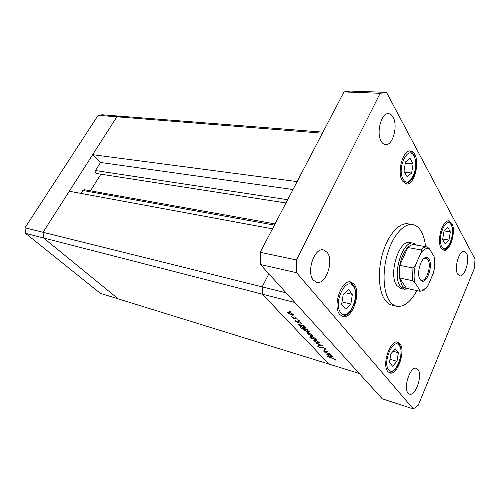 <?xml version="1.0" encoding="UTF-8"?>
<svg xmlns="http://www.w3.org/2000/svg" width="500" height="500" viewBox="0 0 500 500"><rect width="100%" height="100%" fill="white"/><g stroke="black" fill="none" stroke-linecap="round" stroke-linejoin="round"><path stroke-width="0.75" d="M322.413 133.2L116.888 116.806L121.131 116.263L102.375 114.787L98.138 115.306L25 227.787L25.538 233.344L100.294 293.319L118.238 298.875L43.562 237.975L43.044 232.281L116.888 116.806L98.138 115.306M272.462 228.825L69.294 191.238L43.044 232.281L25 227.787M286.087 292.812L262.181 286.856L262.319 294.15L262.181 286.856L268.863 273.825L262.181 286.856L43.044 232.281L43.562 237.975L25.538 233.344M262.319 294.15L328.944 364.081L118.238 298.875L43.562 237.975L294.894 302.519L359.256 373.462L328.944 364.081L262.319 294.15M80.975 193.394L82.819 190.475L84.3 189.713L275.025 223.919M90.438 190.812L100.887 174.175M96.294 173.463L285.975 202.956L96.294 173.463C95.113 172.963 94.825 171.981 95.438 170.531L100.531 162.481L92.675 154.669L297.131 181.6M322.962 132.137L121.131 116.263L116.888 116.806L92.675 154.669M100.531 162.481L293 189.513M330.056 353.85L325.138 352.619L324.825 352.287L325.763 352.569L323.537 350.906L328.125 351.775L324.812 351.069L324.263 351.2L324.45 351.469L326.706 352.812L330.056 353.85M322.45 347.056L325.425 348.731L325.656 349.062L324.925 349.425L324.263 348.994L324.681 348.512L322.756 347.4L320.394 347.906L317.644 346.175L318.1 345.812L318.831 346.256L318.619 346.731L320.044 347.556L322.45 347.056M322.612 345.85L318.587 345.637L318.238 345.262L321.194 345.456L316.125 343.019L322.612 345.85M318.263 343.244L316.025 342.306L313.806 340.494L313.981 340.131L315.494 340.281L319.613 342.562L319.944 343.031L318.375 343M311.406 335.906L307.219 333.594L307.044 332.725L308.556 332.856L312.738 335.169L313.081 335.662L311.525 335.656M300 325.05L298.663 324.4L304.044 325.9L304.394 326.275L303.456 326.012L305.994 328.05L304.312 328.338L300.069 325.981L299.706 325.456L300.119 324.806M290.831 311.625L289.494 311.169L290.831 311.625M292.231 315.387L287.869 312.975L287.625 312.006L289.15 312.081L293.5 314.494L293.894 315.062L292.369 315.1M296.1 317.281L294.775 316.825L296.1 317.281M297.825 319.219L292.769 318.119L292.406 317.738L293.2 317.956L291.469 316.663L294.075 318.144L297.825 319.219M299.325 320.756L298.006 320.3L299.325 320.756M297.756 322.4L295.619 321.231L295.637 320.65L297.375 322.013L298.15 321.406L298.85 321.494L301.506 323.2L301.35 323.512L300.613 323.125L300.613 322.669L299.231 321.881L298.456 322.488L297.756 322.4L298.244 321.4M303.725 328.988L300.2 327.725L307.706 329.837L308.05 330.206L307.119 329.944L309.625 331.95L307.944 332.225L303.731 329.881L303.406 329.406L303.837 328.75M316.163 339.7L309.719 337.837L312.8 338.731L310.312 336.769L311.975 336.519L316.156 338.837L316.481 339.306L316.163 339.7L316.413 339.169M327.131 354.006L331.081 354.95L331.388 355.288L330.481 355.012L332.8 356.831L331.106 357.006L327.106 354.787L326.806 354.363L327.225 353.794M334.663 359.225L327.325 356.406L332.113 357.856L335.412 359.462L335.406 360.094L334.675 359.738L334.781 358.956M290.706 311.506L290.55 311.825M288.387 311.931L287.869 312.975M289.519 312.481L288.25 312.744L288.538 313.156L291.875 314.994L293.125 314.744L289.644 312.231M295.963 317.162L295.812 317.475M295.844 320.763L295.619 321.231M301.506 323.194L301.35 323.512M298.969 321.531L298.812 321.844M298.925 321.519L298.456 322.488M300.575 324.938L300.069 325.981M301.706 325.525L300.438 325.75L300.725 326.156L303.975 327.969L305.231 327.731L301.825 325.281M304.225 328.856L303.731 329.881M305.375 329.456L304.106 329.663L304.381 330.062L307.613 331.863L308.869 331.631L305.494 329.212M307.656 332.669L307.219 333.594M308.9 333.219L307.619 333.419L307.869 333.781L311.075 335.544L312.337 335.356L309.006 332.994M311.081 336.331L310.644 337.244M314.481 339.212L315.763 339.025L315.5 338.656L312.312 336.875L311.056 337.081L314.481 339.212M314.55 340.087L314.137 340.969M315.831 340.637L314.55 340.812L314.781 341.156L317.944 342.894L319.206 342.725L315.931 340.419M318.744 345.3L318.587 345.637M325.306 348.606L324.925 349.425M321.794 346.931L321.287 348.019M318.15 345.844L317.85 346.475M324.031 350.637L323.756 351.219M327.525 353.888L327.106 354.787M328.781 354.506L327.5 354.637L327.738 354.975L330.806 356.681L332.075 356.525L328.881 354.294M335.588 359.706L335.406 360.094M334.95 359.069L334.781 359.431M425.55 246.669C424.894 240.331 423.4 235.162 421.062 231.15C418.781 227.35 415.956 225.156 412.594 224.569C403.956 223.081 393.044 235.25 387.594 253.475C382.1 271.656 383.206 292.456 389.812 301.331C391.775 303.981 394.025 305.613 396.569 306.219C403.837 307.294 410.631 302.094 416.938 290.606M412.594 224.569L407.938 223.837C399.25 222.344 388.312 234.45 382.875 252.587C377.381 270.688 378.531 291.4 385.188 300.25C387.163 302.9 389.425 304.525 391.981 305.138L396.569 306.219M457.694 274.188L459.706 275.856C464.825 277.419 470.225 259.188 466.481 253.131L464.344 251.312C459.244 249.731 453.8 268.356 457.694 274.188M339.894 314.644L342.794 316.569C352.156 319.762 361.506 292.681 354.087 284.244L350.812 282.019C341.531 278.869 332.119 306.688 339.894 314.644M402.337 180.912L406.287 184C413.819 185.588 420.112 163.325 414.731 154.369C413.594 152.294 412.188 151.163 410.5 150.981C402.987 149.444 396.7 172.35 402.337 180.912M441.156 248.069L443.85 250.269C450.169 252.019 456.388 230.825 451.812 223.337L448.931 220.919C442.638 219.163 436.369 240.9 441.156 248.069M387.9 371.6L389.806 372.912C397.369 375.9 406.062 350.531 399.938 343.675L397.781 342.144C390.294 339.137 381.481 365.125 387.9 371.6M313.469 280.231L316.681 282.319C325.85 285.156 334.306 260.531 327.094 252.319L323.519 249.956C314.413 247.188 305.944 272.438 313.469 280.231M381.269 141.375C382.45 143.381 383.869 144.469 385.525 144.631C392.738 145.869 398.225 125.787 393.075 117.194C391.856 114.987 390.344 113.806 388.55 113.663C381.356 112.494 375.9 133.119 381.269 141.375M408.088 393.119L409.5 394.106C415.538 396.625 422.906 374.95 417.95 369.481L416.381 368.344C410.394 365.794 402.931 387.912 408.088 393.119M413.363 243.206L409.862 242.594C399.012 239.281 388.119 274.775 396.844 285.55L400.85 288.5L404.325 289.256L400.331 286.306C391.662 275.512 402.562 239.894 413.363 243.206L416.7 245.113M418.263 405.256L474.519 268.019L475 259.062L386.5 92.369L380.169 93.294L296.506 259.994L296.588 272.694L413.319 408.944L418.263 405.256M386.5 92.369L350.475 91.056L343.963 91.938L260.212 252.281L260.438 264.538L382.231 398.787L413.319 408.944M380.169 93.294L343.963 91.938M296.506 259.994L260.212 252.281M296.588 272.694L260.438 264.538M444.012 231.131L442.663 239.419L445.181 243.85L448.988 240.056L450.325 231.887L447.863 227.394L444.012 231.131M444.225 230.919L450.325 231.887M442.731 239.019L448.988 240.056M405.475 161.981L404 171.25L407.113 176.737L411.631 173.025L413.088 163.9L410.044 158.344L405.475 161.981M405.294 163.113L413.088 163.9M404.562 172.25L411.631 173.025M390.881 353.725L389.481 362.456L392.569 366.2L396.987 361.306L398.375 352.7L395.35 348.875L390.881 353.725M393.162 351.25L398.375 352.7M389.988 359.294L396.987 361.306M343.181 294.531L341.644 304.363L345.519 309.069L350.844 304.044L352.356 294.375L348.569 289.575L343.181 294.531M345.181 292.694L352.356 294.375M342.031 301.887L350.844 304.044M428.969 259.2C433.45 265.65 426.444 285.05 421.15 280.65L420.125 279.538C416.344 274.5 420.481 258.212 425.688 257.531C427.006 257.25 428.1 257.806 428.969 259.2M419.619 278.581L421.613 280.181C426.644 281.731 431.763 265.156 427.962 259.731L425.938 258.144L423.488 258.869M414.406 244.713L414.237 244.681C412.144 244.381 409.988 245.331 407.769 247.525C403.938 251.594 401.275 257.544 399.769 265.369L399.412 277.944L402 285.431C403.269 287.25 404.769 288.219 406.506 288.337L419.456 291.15L419.781 291.163L419.613 289.844C422.406 290.725 425.238 289.225 428.119 285.344L433.4 273.05C434.806 266.962 435.025 261.438 434.056 256.469L429.513 248.875C426.781 247.7 423.919 249.019 420.919 252.825L415.369 265.425C413.894 271.806 413.7 277.512 414.794 282.556L419.613 289.844M414.794 282.556L412.519 280.681L399.412 277.944L406.506 288.337M408.219 288.712L404.325 289.256M420.919 252.825C421.613 251.637 421.613 250.656 420.913 249.881L407.769 247.525L399.769 265.369L412.938 267.962L415.369 265.425M434.056 256.469L434.419 257.644M414.237 244.681L427.3 246.975L429.513 248.875M428.119 285.344L426.894 287.275M433.875 270.825L433.4 273.05M95.438 170.531L287.663 199.719M82.819 190.475L274.406 225.1M322.013 346.956L321.675 347.681M451.144 224.906C446.494 215.162 436.5 238.05 441.844 246.469C446.7 255.625 456.2 233.3 451.144 224.906M413.95 156.05C408.188 144.094 396.531 168.669 403.144 179.194C409.169 190.444 420.169 166.494 413.95 156.05M399.175 345.444C393.444 336.925 382.131 362.831 388.681 369.787C394.656 377.612 405.356 352.469 399.175 345.444M353.194 286.163C345.988 275.587 332.6 303.812 340.819 312.669C348.344 322.394 360.906 295.05 353.194 286.163M412.519 280.681L412.938 267.962M420.913 249.881C423.113 247.65 425.238 246.681 427.3 246.975M287.475 312.406L287.688 311.975M288.425 312.394L288.631 311.969M293.125 314.744L293.331 314.325M295.456 320.988L295.613 320.669M300.75 322.875L300.925 322.525M299.706 325.456L299.881 325.087M300.594 325.419L300.8 324.994M305.231 327.731L305.425 327.325M303.406 329.406L303.587 329.031M304.256 329.344L304.462 328.925M308.869 331.631L309.062 331.231M306.875 333.1L307.056 332.719M307.769 333.119L307.962 332.713M312.337 335.356L312.525 334.956M310.312 336.769L310.5 336.375M315.763 339.025L315.95 338.631M311.2 336.769L311.388 336.375M313.806 340.494L313.981 340.131M314.688 340.525L314.869 340.131M319.206 342.725L319.387 342.337M324.819 348.706L324.988 348.344M324.338 351.037L324.487 350.719M326.806 354.363L326.95 354.05M327.631 354.363L327.812 353.969M332.075 356.525L332.244 356.156M334.762 359.381L334.919 359.044M443.056 250.006C446.694 251.419 456.337 236.856 451.262 224.281C449.988 222.169 448.931 221.05 448.094 220.912M405.406 183.794L409.294 182.056C411.525 180.381 414.375 174.95 414.719 172.806C416.531 167.725 416.325 161.919 414.106 155.387C412.413 152.613 410.906 151.15 409.588 151M389 372.556C390.5 372.881 392.65 371.731 395.45 369.1C398.137 365.331 399.731 362.019 400.231 359.162C401.675 352.938 401.362 348.013 399.3 344.381L396.919 342.025M341.9 316.238C346.413 315.956 349.881 312.569 351.213 310.294L354.619 302.712C356.463 295.481 356.044 289.587 353.369 285.025L349.875 281.9M420.662 279.756L421.15 280.65M416.112 245.012L415.644 244.181M407.612 288.581L406.8 289.212M427.719 286.156C424.669 289.719 422.025 291.388 419.781 291.163M434.294 256.919C435.081 261.65 434.856 266.837 433.619 272.475M424.725 257.919L425.125 257.994M424.894 258.175L425.688 257.531"/></g></svg>
